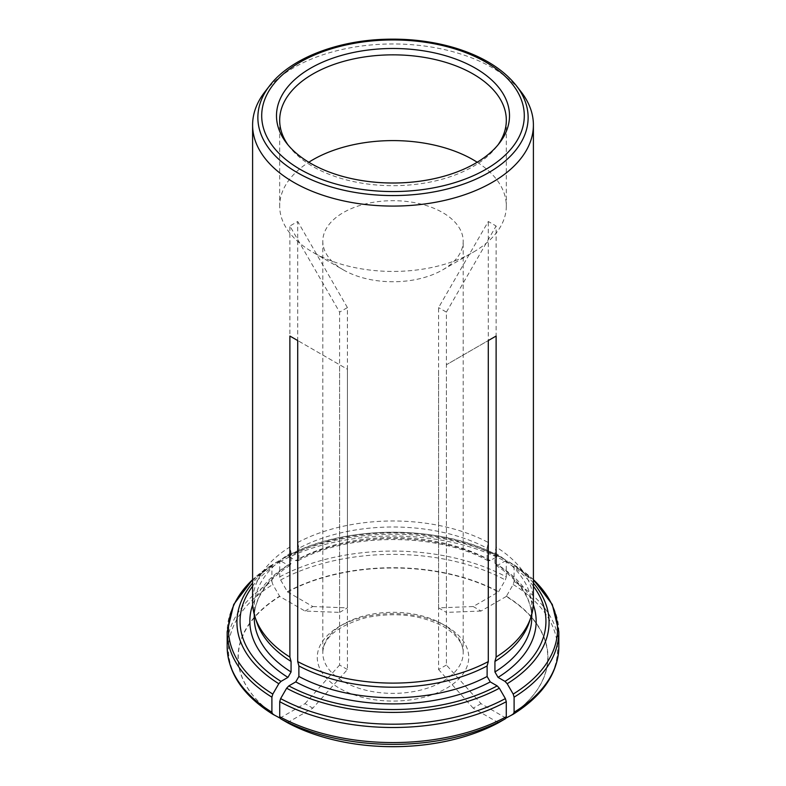 <?xml version="1.0" encoding="UTF-8"?>
<svg xmlns="http://www.w3.org/2000/svg" width="786" height="786" viewBox="0 0 786 786"><rect width="100%" height="100%" fill="white"/><g stroke="black" fill="none" stroke-linecap="round" stroke-linejoin="round"><path stroke-width="0.59" stroke-dasharray="3.93 2.95" d="M227.174 646.829A165.826 95.745 180 0 1 271.897 581.424L271.897 566.362L272.771 564.358L278.804 560.88L281.015 561.106L287.931 565.095L290.152 565.232L291.066 563.297L291.066 552.755L289.887 547.027A140.399 81.056 0 0 0 252.601 602.047M291.066 552.755A138.749 80.103 0 0 0 254.251 607.097A138.749 80.103 0 0 0 256.767 622.276M271.897 581.424L272.811 584.509L279.728 596.466L304.988 611.046L339.601 612.392L339.601 312.121L289.887 226.004L297.707 221.495L297.707 542.517L298.877 548.245A138.749 80.103 0 0 1 487.124 548.245L488.293 542.517A140.399 81.056 0 0 0 297.707 542.517M279.728 718.237A154.763 89.349 180 0 1 279.728 596.466M487.124 548.245L487.124 558.777A138.749 80.103 0 0 0 298.877 558.777L297.884 560.772L295.752 560.585L288.835 556.586L286.625 556.37L280.631 559.819L279.718 561.843L279.718 576.904L280.631 579.989L287.548 591.956A154.763 89.349 180 0 1 498.452 591.956L473.201 606.537L438.578 607.883L438.578 307.611L488.293 221.495L496.113 226.004L496.113 547.027L494.934 552.755A138.749 80.103 0 0 1 531.749 607.097A138.749 80.103 0 0 1 529.233 622.276M279.718 576.904A165.826 95.745 180 0 1 506.282 576.904L505.369 579.989L498.452 591.956M298.877 558.777L298.877 548.245M487.124 558.777L488.116 560.772L490.248 560.585L497.165 556.586L499.375 556.37L505.369 559.819L506.282 561.843A165.826 95.745 0 0 0 279.718 561.843M506.282 576.904L506.282 561.843M286.654 556.35L286.625 556.37A156.07 90.105 0 0 1 499.375 556.37L499.346 556.35C442.194 524.262 343.806 524.262 286.654 556.35M533.399 602.047A140.399 81.056 0 0 0 496.113 547.027M495.789 565.272C511.264 575.077 521.806 586.13 527.435 598.441C530.314 604.788 531.749 611.184 531.749 617.629A138.749 80.103 0 0 0 494.934 563.297L495.838 565.232L498.069 565.095L504.985 561.106L507.196 560.88L513.189 564.338L514.103 566.362L514.103 581.424L513.189 584.509L506.272 596.466A154.763 89.349 180 0 1 506.272 718.237M494.934 563.297L494.934 552.755M533.399 579.685A164.529 94.988 0 0 0 513.189 564.338L533.399 579.616M264.833 91.923A140.399 81.056 180 0 1 492.282 67.704A140.399 81.056 180 0 1 521.167 91.923M438.578 607.883L446.399 612.392L446.399 312.121L438.578 307.611M343.364 269.883A70.2 40.528 0 0 0 442.636 269.883A70.2 40.528 0 0 0 463.2 241.223A70.2 40.528 0 0 0 442.636 212.564A70.2 40.528 0 0 0 366.138 203.771A70.2 40.528 0 0 0 322.8 241.223A70.2 40.528 0 0 0 343.364 269.883L312.867 252.277A113.322 65.425 180 0 1 312.867 252.277A113.322 65.425 180 0 1 279.678 206.02A113.322 65.425 180 0 1 308.79 162.24M339.601 612.392L347.422 607.883L347.422 307.611L339.601 312.121M505.997 718.08L481.012 703.657L446.399 665.025L446.399 364.753L488.293 340.554L446.399 364.753M446.399 665.025L438.578 669.534L438.578 369.263M287.401 722.678L312.799 708.166L347.422 669.534L347.422 369.263L297.707 340.554L347.422 369.263M347.422 669.534L339.601 665.025L339.601 364.753M498.599 722.678L498.452 722.747A154.763 89.349 180 0 1 494.925 724.584M291.075 724.584A154.763 89.349 180 0 1 287.548 722.747M477.21 162.24A113.322 65.425 180 0 1 506.322 206.02A113.322 65.425 180 0 1 473.133 252.277A113.322 65.425 180 0 1 312.877 252.277M288.157 145.096A113.322 65.425 0 0 0 289.553 146.972A113.322 65.425 0 0 0 312.877 166.524A113.322 65.425 0 0 0 496.447 146.972A113.322 65.425 0 0 0 497.843 145.096M287.548 591.956L312.799 606.537L304.988 611.046M506.272 596.466L481.012 611.046L473.201 606.537M498.452 722.747L473.201 708.166L481.012 703.657M280.003 718.08L304.988 703.657L312.799 708.166M289.887 547.027L289.887 226.004M488.293 542.517L488.293 221.495M304.988 703.657L339.601 665.025M473.201 708.166L438.578 669.534M481.012 611.046L446.399 612.392M446.399 312.121L496.113 226.004M312.799 606.537L347.422 607.883M347.422 307.611L297.707 221.495M279.59 718.158A154.96 89.466 180 0 1 279.59 596.23M291.066 563.297A138.749 80.103 0 0 0 254.251 617.629C254.251 611.233 255.666 604.886 258.496 598.588C264.106 586.228 274.678 575.116 290.211 565.272M287.931 565.095A143.17 82.658 0 0 0 252.679 604.837M281.015 561.106A152.946 88.297 0 0 0 252.601 586.228M271.897 566.362A165.826 95.745 0 0 0 227.174 631.767M272.811 714.258A164.529 94.988 180 0 1 272.811 584.509M278.804 560.88A156.07 90.105 0 0 0 252.601 582.957M252.601 579.616L272.771 564.358A164.529 94.988 0 0 0 252.601 579.685M287.401 591.711A154.96 89.466 180 0 1 498.599 591.711M490.248 560.585A143.17 82.658 0 0 0 295.752 560.585M497.165 556.586A152.946 88.297 0 0 0 288.835 556.586M280.631 579.989A164.529 94.988 180 0 1 505.369 579.989M505.369 559.819A164.529 94.988 0 0 0 280.631 559.819M506.41 596.23A154.96 89.466 180 0 1 506.41 718.158M533.321 604.837A143.17 82.658 0 0 0 498.069 565.095M533.399 586.228A152.946 88.297 0 0 0 504.985 561.106M558.826 631.767A165.826 95.745 0 0 0 514.103 566.362M514.103 581.424A165.826 95.745 180 0 1 558.826 646.829M513.189 584.509A164.529 94.988 180 0 1 513.189 714.258M533.399 582.957A156.07 90.105 0 0 0 507.196 560.88M516.353 85.703A135.123 78.011 0 0 0 488.548 62.389A135.123 78.011 0 0 0 269.647 85.703M442.636 624.172A70.2 40.528 180 0 1 463.2 652.832A70.2 40.528 180 0 1 393 693.37A70.2 40.528 180 0 1 322.8 652.832A70.2 40.528 180 0 1 366.138 615.389A70.2 40.528 180 0 1 442.636 624.172M446.546 626.432A75.731 43.721 180 0 1 412.601 699.579A75.731 43.721 180 0 1 319.853 646.033A75.731 43.721 180 0 1 446.546 626.432M254.251 614.465L254.251 607.097M488.106 560.84C437.547 532.466 348.453 532.466 297.894 560.84M531.749 614.465L531.749 607.097M322.8 241.223L322.8 652.832C323.282 637.525 337.666 625.803 365.962 617.668C395.319 611.783 421.257 614.799 443.785 626.707C456.882 634.833 463.357 643.538 463.2 652.832L463.2 241.223M442.636 269.883L473.133 252.277M279.678 120.268L279.678 206.02M506.322 120.268L506.322 206.02M496.447 146.972L499.356 143.209M289.553 146.972L286.644 143.209"/><path stroke-width="1.18" d="M516.353 85.703C502.961 68.913 482.457 56.297 454.848 47.877C432.644 41.294 409.123 38.435 384.285 39.3C335.494 40.911 289.808 59.097 269.647 85.703A135.123 78.011 0 0 0 297.452 172.724A135.123 78.011 0 0 0 469.625 181.812A135.123 78.011 0 0 0 516.353 85.703L521.167 91.923A140.399 81.056 180 0 1 533.399 125.023A140.399 81.056 180 0 1 444.169 200.509A140.399 81.056 180 0 1 289.887 180.033A140.399 81.056 180 0 1 252.601 125.023L252.601 602.047A140.399 81.056 0 0 0 255.145 617.403A140.399 81.056 0 0 0 289.887 657.067L291.066 661.439A138.749 80.103 0 0 1 256.767 622.276L255.145 617.403M254.251 614.465L254.251 617.629A138.749 80.103 0 0 0 291.066 671.971L287.931 677.385L281.015 681.383L278.804 683.722L272.811 694.087L271.897 697.172L271.897 712.234L272.811 714.258L280.003 718.08M291.066 671.971L291.066 661.439M271.897 712.234A165.826 95.745 180 0 1 227.174 646.829C227.93 673.121 243.139 695.59 272.771 714.228L272.811 714.258M514.103 697.172A165.826 95.745 0 0 0 558.826 631.767L558.826 646.829A165.826 95.745 180 0 1 514.103 712.234L514.103 697.172L513.189 694.087L507.196 683.722L504.985 681.383L498.069 677.385L494.934 671.971L494.934 661.439L496.113 657.067A140.399 81.056 0 0 0 530.855 617.403A140.399 81.056 0 0 0 533.399 602.047L533.399 125.023M494.934 661.439A138.749 80.103 0 0 0 529.233 622.276L530.855 617.403M514.103 712.234L513.189 714.258L505.997 718.08M558.826 646.829C558.07 673.121 542.861 695.59 513.229 714.228L513.189 714.258M488.293 661.576L487.124 665.948A138.749 80.103 0 0 1 298.877 665.948L297.707 661.576A140.399 81.056 0 0 0 488.293 661.576L488.293 340.554L496.113 336.044L496.113 657.067M252.601 125.023A140.399 81.056 180 0 1 264.833 91.923L269.647 85.703M298.877 665.948L298.877 676.481A138.749 80.103 0 0 0 487.124 676.481L490.248 681.904L497.165 685.893L499.375 688.231L505.369 698.597L506.282 701.682L506.282 716.744L505.369 718.768L498.452 722.747M506.282 716.744A165.826 95.745 180 0 1 279.718 716.744L280.631 718.768L287.548 722.747M494.925 724.584A154.763 89.349 180 0 1 485.493 728.986A154.763 89.349 180 0 1 300.507 728.986A154.763 89.349 180 0 1 291.075 724.584M310.617 163.311A116.505 67.262 0 0 0 499.356 143.209A116.505 67.262 0 0 0 393 48.486A116.505 67.262 0 0 0 286.644 143.209A116.505 67.262 0 0 0 310.617 163.311M487.124 676.481L487.124 665.948M298.877 676.481L295.752 681.904L288.835 685.893L286.625 688.231L280.631 698.597L279.718 701.682A165.826 95.745 0 0 0 506.282 701.682M279.718 716.744L279.718 701.682M308.79 162.24A113.322 65.425 180 0 1 473.123 159.755A113.322 65.425 180 0 1 477.21 162.24M497.843 145.096A113.322 65.425 0 0 0 506.322 120.268A113.322 65.425 0 0 0 393 54.843A113.322 65.425 0 0 0 279.678 120.268A113.322 65.425 0 0 0 288.157 145.096M289.887 657.067L289.887 336.044L297.707 340.554L289.887 336.044M297.707 661.576L297.707 340.554M488.293 340.554L496.113 336.044M252.679 604.837A143.17 82.658 0 0 0 287.931 677.385M252.601 586.228A152.946 88.297 0 0 0 281.015 681.383M227.174 646.829L227.174 631.767A165.826 95.745 0 0 0 271.897 697.172M252.601 582.957A156.07 90.105 0 0 0 278.804 683.722M252.601 579.685A164.529 94.988 0 0 0 272.811 694.087M494.934 671.971A138.749 80.103 0 0 0 531.749 617.629L531.749 614.465M498.069 677.385A143.17 82.658 0 0 0 533.321 604.837M504.985 681.383A152.946 88.297 0 0 0 533.399 586.228M507.196 683.722A156.07 90.105 0 0 0 533.399 582.957M513.189 694.087A164.529 94.988 0 0 0 533.399 579.685M498.599 722.678A154.96 89.466 180 0 1 287.401 722.678M300.164 169.354A131.291 75.8 0 0 0 519.821 135.369A131.291 75.8 0 0 0 359.015 42.532A131.291 75.8 0 0 0 300.164 169.354M295.752 681.904A143.17 82.658 0 0 0 490.248 681.904M288.835 685.893A152.946 88.297 0 0 0 497.165 685.893M505.369 718.768A164.529 94.988 180 0 1 280.631 718.768M286.625 688.231A156.07 90.105 0 0 0 499.375 688.231M280.631 698.597A164.529 94.988 0 0 0 505.369 698.597M252.601 579.616L233.717 604.454L227.174 631.767M533.399 579.616L552.283 604.454L558.826 631.767M498.56 722.698L485.493 728.986M287.44 722.698L300.507 728.986"/></g></svg>
